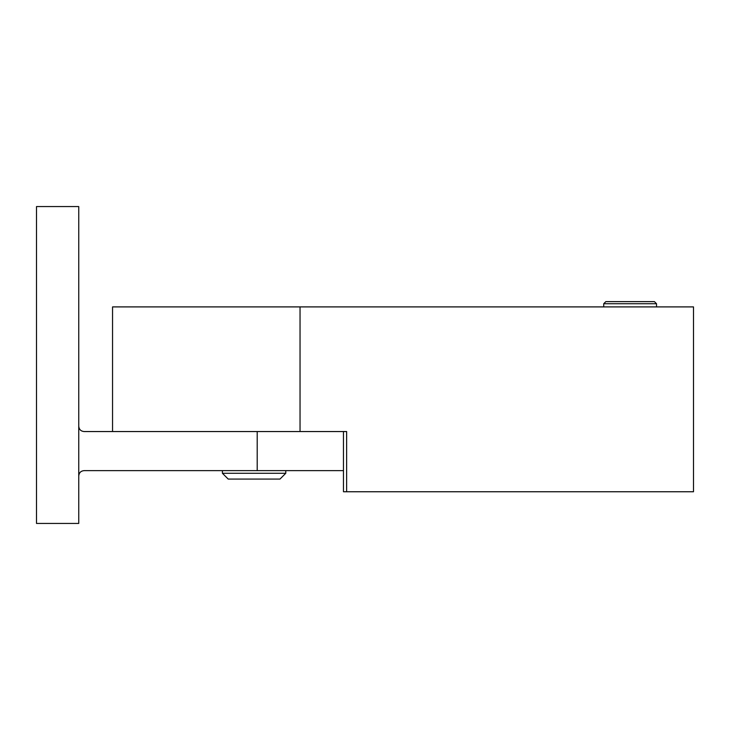 <?xml version="1.0" encoding="UTF-8"?>
<svg xmlns="http://www.w3.org/2000/svg" width="730" height="730" viewBox="0 0 730 730"><rect width="100%" height="100%" fill="white"/><g stroke="black" fill="none" stroke-linecap="round" stroke-linejoin="round"><path stroke-width="1.09" d="M36.5 206.563L78.749 206.563L78.749 523.437L36.5 523.437L36.5 206.563M78.749 475.905C79.086 472.721 80.847 470.959 84.032 470.631L343.465 470.631M78.749 426.265C79.086 429.45 80.847 431.211 84.032 431.549L257.197 431.549L257.197 470.631M300.039 431.549L346.64 431.549L346.64 491.755L693.5 491.755L693.5 306.901L112.548 306.901L112.548 431.549L300.039 431.549L300.039 306.901M346.64 491.755L343.465 491.755L343.465 431.549M279.973 479.081L228.216 479.081L222.404 473.268L285.777 473.268L279.973 479.081M222.404 470.631L222.404 473.268M285.777 470.631L285.777 473.268M603.719 303.735L605.827 301.627L654.418 301.627L656.535 303.735L603.719 303.735L603.719 306.901M656.535 303.735L656.535 306.901"/></g></svg>
